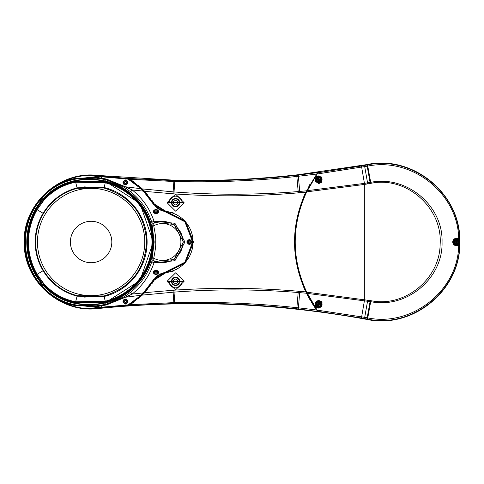 <?xml version="1.0" encoding="UTF-8"?>
<svg xmlns="http://www.w3.org/2000/svg" width="484" height="484" viewBox="0 0 484 484"><rect width="100%" height="100%" fill="white"/><g stroke="black" fill="none" stroke-linecap="round" stroke-linejoin="round"><path stroke-width="0.73" d="M144.68 292.669L173.895 290.194C215.598 287.399 257.064 287.744 298.295 291.235L305.84 291.906C290.775 258.662 290.763 225.411 305.809 192.16L298.295 192.844C257.052 196.419 215.58 196.764 173.889 193.884L144.704 191.362L154.263 203.939L165.552 211.084L185.499 221.152L193.533 242L185.499 262.848L165.552 272.916L154.263 280.061L144.68 292.669L142.248 295.119L174.022 292.124C215.356 289.051 256.744 289.184 298.186 292.511L306.481 293.225L305.84 291.906M184.108 281.313L175.583 272.855L167.053 281.313L175.583 289.886L184.108 281.313L182.087 281.385L181.79 283.334C177.646 289.359 173.508 289.359 169.37 283.328L169.073 281.385L182.087 281.385M184.108 202.687L175.583 194.114L167.053 202.687L175.583 211.145L184.108 202.687L169.073 202.614L169.37 200.666C173.514 194.641 177.652 194.641 181.79 200.672L182.087 202.614M305.809 192.16L317.522 172.788A115.579 115.579 0 0 0 316.203 174.591M310.093 184.035A115.579 115.579 0 0 0 308.786 186.346M306.451 190.829A115.579 115.579 0 0 0 303.026 198.458M303.032 285.566A115.579 115.579 0 0 0 310.48 300.624M311.623 302.53A115.579 115.579 0 0 0 317.564 311.266L306.481 293.225M459.014 243.428L459.346 245.327L458.203 245.321L458.203 238.679L458.675 238.297L459.346 238.672L459.346 245.327L458.675 245.703L458.675 238.297C458.009 193.763 412.162 156.931 367.767 166.097L317.093 174.016L306.584 192.081C291.435 225.387 291.447 258.686 306.614 291.979L317.909 311.521A956.626 956.626 0 0 0 317.734 311.496L298.259 308.955L298.38 307.83L316.609 309.972M316.566 174.083L298.41 176.261L298.283 175.135L317.692 172.558A994.451 994.451 172.5 0 0 317.867 172.534L306.209 191.924C291.005 225.332 291.017 258.74 306.239 292.136L317.909 311.521M306.451 190.835L298.18 191.561C256.75 194.973 215.362 195.1 174.028 191.948L142.278 188.905L144.704 191.362M127.165 178.179L127.238 178.197A73.32 73.32 58.9 0 1 153.906 204.157A15.331 15.331 0 0 0 165.51 211.502A30.655 30.655 0 0 1 165.51 272.498A15.331 15.331 0 0 0 153.906 279.843L153.906 279.843A73.32 73.32 121.1 0 1 127.219 305.809L141.104 295.288L143.506 292.911L153.676 279.704L165.486 272.226L184.979 262.382L192.832 242L184.979 221.618L165.486 211.774L153.676 204.296L143.536 191.119L141.134 188.736L128.702 179.195L97.72 176.448L69.563 179.721C54.172 184.864 42.368 194.29 34.158 207.999C21.895 230.668 21.895 253.332 34.158 276.001C42.368 289.71 54.172 299.136 69.563 304.279L74.875 305.579L97.623 306.475L106.389 304.962L125.513 297.212L141.001 295.264L143.391 292.802L153.531 279.625L165.468 272.068L184.858 262.28L192.668 242L184.858 221.72L165.468 211.931L153.531 204.375L143.415 191.228L141.032 188.76L126.808 178.148A994.451 994.451 0 0 0 128.151 178.239L128.581 178.493A73.737 73.737 0 0 1 129.524 179.062M298.41 176.261L296.873 176.436C256.151 180.865 215.465 182.559 174.821 181.512L173.931 181.494L173.956 180.181C215.507 181.173 256.931 179.352 298.235 174.724L298.259 175.141A778.526 640.284 -6.4 0 1 296.746 175.311C256.236 179.788 215.598 181.561 174.839 180.629L128.581 178.493L129.936 179.316A73.737 73.737 0 0 1 134.304 182.244M138.442 185.463A73.737 73.737 0 0 1 142.278 188.905L129.936 179.316L173.883 181.488L172.939 193.818M142.308 188.935A73.737 73.737 0 0 1 144.674 191.331M144.734 191.392A73.737 73.737 0 0 1 147.348 194.308M152.133 200.612A73.737 73.737 0 0 1 154.263 203.939M155.122 205.216A14.913 14.913 0 0 0 156.114 206.396M157.215 207.467A14.913 14.913 0 0 0 158.425 208.422M159.726 209.245A14.913 14.913 0 0 0 161.105 209.929M162.545 210.467A14.913 14.913 0 0 0 164.034 210.855M165.552 211.084A31.073 31.073 0 0 1 168.214 211.466M170.834 212.077A31.073 31.073 0 0 1 173.387 212.912M175.861 213.964A31.073 31.073 0 0 1 176.285 214.17M176.285 269.83A31.073 31.073 0 0 1 175.861 270.036M173.387 271.088A31.073 31.073 0 0 1 170.834 271.923M168.214 272.534A31.073 31.073 0 0 1 165.552 272.916M164.034 273.145A14.913 14.913 0 0 0 162.545 273.533M161.105 274.071A14.913 14.913 0 0 0 159.726 274.755M158.425 275.577A14.913 14.913 0 0 0 157.215 276.533M156.114 277.604A14.913 14.913 0 0 0 155.122 278.784M138.418 298.555A73.737 73.737 0 0 0 142.248 295.119L128.127 305.767A956.626 956.626 0 0 0 126.79 305.864L141.104 295.288M154.263 280.061A73.737 73.737 0 0 1 152.127 283.4M147.324 289.716A73.737 73.737 0 0 1 144.71 292.638M144.649 292.699A73.737 73.737 0 0 1 142.284 295.089M134.28 301.774A73.737 73.737 0 0 1 129.918 304.696L174.797 302.579C215.441 301.641 256.145 303.341 296.904 307.667L298.38 307.83L299.808 291.362M129.506 304.95A73.737 73.737 0 0 1 129.034 305.235M128.986 305.265A73.737 73.737 0 0 1 128.556 305.519L174.815 303.468C215.586 302.651 256.242 304.424 296.783 308.792A769.058 637.482 6.2 0 1 298.259 308.955M317.867 172.534L316.784 173.992M298.235 174.724L366.878 164.584L366.945 164.996L364.5 165.437A952.796 898.492 -10.3 0 1 361.451 165.988L317.825 172.746A0.411 0.411 -164.1 0 0 317.546 172.909M317.589 311.145A0.411 0.411 164.1 0 0 317.867 311.309L361.451 318.018A890.959 842.602 10.1 0 1 364.5 318.563L366.945 319.004L366.878 319.416C277.713 303.117 188.034 299.499 97.847 308.562L97.798 308.127L127.431 305.579M173.931 181.494L173.895 180.611M128.702 179.195L127.377 178.408L97.78 175.873C60.972 171.094 24.95 202.512 24.684 239.647C22.101 278.463 59.242 313.251 97.798 308.127L97.738 307.546L128.677 304.817M169.37 283.328A6.504 6.504 0 0 0 181.79 283.334M181.79 200.672A6.504 6.504 0 0 0 169.37 200.666M316.826 310.069L364.724 317.353L367.174 317.794L366.951 319.01L367.544 319.113C414.582 329.09 462.849 287.042 459.51 239.326C459.449 193.521 412.592 155.455 367.544 164.887L366.951 164.99L367.181 166.2L366.945 164.996M127.147 305.834L127.219 305.809C138.345 299.451 147.245 290.793 153.906 279.843L153.531 279.625M127.449 178.433L127.238 178.197C138.357 184.561 147.245 193.213 153.906 204.157L165.51 211.502L185.191 221.43L193.116 242L185.191 262.57L165.51 272.498L153.906 279.843M171.439 281.392A4.144 4.144 0 0 0 175.583 285.536A4.144 4.144 0 0 0 179.721 281.392A4.144 4.144 0 0 0 175.583 277.247A4.144 4.144 0 0 0 171.439 281.392M171.439 202.608A4.144 4.144 0 0 0 175.583 206.753A4.144 4.144 0 0 0 179.721 202.608A4.144 4.144 0 0 0 175.583 198.464A4.144 4.144 0 0 0 171.439 202.608M361.451 165.988L364.434 183.382L306.789 190.732M321.642 182.395L315.774 176.503L321.37 182.28M366.945 319.004L367.174 317.794L367.767 317.903C412.162 327.069 458.009 290.237 458.675 245.703L458.203 245.321M306.814 293.328L370.69 301.671C406.687 309.028 443.241 278.137 442.043 242C443.241 205.863 406.687 174.972 370.69 182.329L364.434 183.382L364.609 184.41L306.209 191.924M321.642 301.605L315.774 307.497L321.273 301.635M123.045 301.096A2.487 2.487 0 0 0 123.003 301.556C124.588 298.223 126.245 298.223 127.976 301.556C126.36 304.926 124.703 304.926 123.003 301.556A2.487 2.487 0 0 0 123.045 302.022M69.635 303.704L69.563 304.279L97.738 307.546L97.52 305.87L106.002 304.345L124.394 296.613L130.638 292.227C140.693 284.187 147.741 274.017 151.794 261.705L154.166 242L151.794 222.295C147.747 209.996 140.699 199.825 130.662 191.791L124.412 187.399L106.002 179.655L101.428 178.699L97.502 178.13L74.887 179.013L69.635 180.296C53.978 185.233 42.199 194.477 34.297 208.041C22.234 230.68 22.234 253.32 34.297 275.959C42.199 289.523 53.978 298.767 69.635 303.704L74.887 304.987L97.52 305.87M306.239 292.136L370.865 300.667L367.544 319.113M141.134 188.736L125.531 186.8L106.389 179.038L97.605 177.519L74.875 178.421L69.563 179.721L69.635 180.296M123.045 181.978A2.487 2.487 0 0 0 123.003 182.444C124.703 179.074 126.36 179.074 127.976 182.444C126.245 185.777 124.588 185.777 123.003 182.444A2.487 2.487 0 0 0 123.045 182.904M171.935 281.392A3.648 3.648 0 0 0 175.583 285.04A3.648 3.648 0 0 0 179.225 281.392A3.648 3.648 0 0 0 175.583 277.749A3.648 3.648 0 0 0 171.935 281.392M171.935 202.608A3.648 3.648 0 0 0 175.583 206.251A3.648 3.648 0 0 0 179.225 202.608A3.648 3.648 0 0 0 175.583 198.96A3.648 3.648 0 0 0 171.935 202.608M370.865 300.667C404.455 307.733 439.877 279.274 440.137 244.214C442.697 207.551 406.058 175.807 370.865 183.333L364.609 184.41M370.865 183.333L367.544 164.887M458.868 245.122L458.977 244.783L458.039 244.94A3.327 3.327 0 0 1 453.163 242A3.327 3.327 0 0 1 458.039 239.06L458.977 239.217L459.346 238.672L458.203 238.679M124.394 296.613A2.487 0.786 58.1 0 1 125.513 297.212L132.174 294.042L143.506 292.911M127.927 302.022A2.487 2.487 0 0 0 127.933 301.096M127.806 300.655A2.487 2.487 0 0 0 127.613 300.262M126.427 299.251A2.487 2.487 0 0 0 126.118 299.148M126.088 299.142A2.487 2.487 0 0 0 123.577 299.959M123.347 300.292A2.487 2.487 0 0 0 123.166 300.673M123.178 302.476A2.487 2.487 0 0 0 123.384 302.881M124.255 303.716A2.487 2.487 0 0 0 125.525 304.043M125.84 304.019A2.487 2.487 0 0 0 126.772 303.68M127.607 302.857A2.487 2.487 0 0 0 127.8 302.464M143.536 191.119L132.192 189.976L125.531 186.8A2.487 0.786 -58.1 0 1 124.412 187.399M127.933 182.904A2.487 2.487 0 0 0 127.927 181.978M127.8 181.536A2.487 2.487 0 0 0 127.607 181.143M126.772 180.32A2.487 2.487 0 0 0 125.84 179.987M125.525 179.957A2.487 2.487 0 0 0 124.255 180.284M123.384 181.119A2.487 2.487 0 0 0 123.178 181.524M123.166 183.327A2.487 2.487 0 0 0 123.347 183.708M123.577 184.035A2.487 2.487 0 0 0 126.088 184.858M126.118 184.852A2.487 2.487 0 0 0 126.427 184.749M127.613 183.738A2.487 2.487 0 0 0 127.806 183.345M177.652 280.194L175.583 279.002L173.508 280.194L173.508 282.589L175.583 283.781L177.652 282.589L177.652 280.194M177.652 201.411L175.583 200.219L173.508 201.411L173.508 203.806L175.583 204.998L177.652 203.806L177.652 201.411M459.014 240.572L458.868 238.878M458.039 244.94L458.233 245.303A3.739 3.739 0 0 1 452.746 242A3.739 3.739 0 0 1 458.233 238.697L458.039 239.06M130.638 292.227L132.174 294.042C142.484 285.814 149.75 275.42 153.979 262.848L151.794 261.705A1.658 1.434 0.2 0 1 153.948 260.876L153.948 260.725A1.658 1.422 -2.3 0 0 151.801 261.56M151.801 222.44A1.658 1.422 2.3 0 0 153.948 223.275A20.57 20.57 0 0 1 183.037 242A20.57 20.57 0 0 1 153.948 260.725L153.712 258.214C155.364 250.119 156.023 244.71 155.685 242C156.017 239.278 155.364 233.869 153.712 225.786L153.948 223.124A1.658 1.434 -0.2 0 1 151.794 222.295L153.979 221.152C149.75 208.592 142.49 198.198 132.192 189.976L130.662 191.791M153.948 223.124L154.529 222.471L153.979 221.152L174.93 223.275L184.888 242L174.93 260.725L153.979 262.848L154.529 261.529L153.948 260.876M186.939 241.613A2.487 2.487 0 0 0 186.909 242C188.566 238.793 190.218 238.793 191.876 242C190.218 245.207 188.566 245.207 186.909 242A2.487 2.487 0 0 0 186.939 242.387M153.549 272.002A2.487 2.487 0 0 0 153.519 272.389C155.176 269.183 156.834 269.183 158.492 272.389C156.834 275.596 155.176 275.596 153.519 272.389A2.487 2.487 0 0 0 153.549 272.782M153.549 211.218A2.487 2.487 0 0 0 153.519 211.611C155.176 208.404 156.834 208.404 158.492 211.611C156.834 214.817 155.176 214.817 153.519 211.611A2.487 2.487 0 0 0 153.549 211.998M320.977 182.613A3.727 3.727 0 0 1 320.614 182.861A3.727 3.727 0 0 0 320.977 182.613M319.628 183.261A3.727 3.727 0 0 1 318.151 183.321A3.727 3.727 0 0 0 319.628 183.261M315.629 181.706A3.727 3.727 0 0 1 315.072 178.923A3.727 3.727 0 0 0 315.629 181.706M315.774 176.503L316.094 177.005A3.727 3.727 0 0 0 315.749 177.404A3.727 3.727 0 0 1 316.094 177.005L316.046 177.053M316.488 176.666A3.727 3.727 0 0 1 317.316 176.194A3.727 3.727 0 0 0 316.488 176.666M317.347 176.176A3.727 3.727 0 0 1 318.744 175.91A3.727 3.727 0 0 0 317.347 176.176M318.762 175.91A3.727 3.727 0 0 1 319.228 175.946A3.727 3.727 0 0 0 318.762 175.91M319.259 175.952A3.727 3.727 0 0 1 319.706 176.043A3.727 3.727 0 0 0 319.259 175.952M319.809 176.073A3.727 3.727 0 0 1 320.184 176.206A3.727 3.727 0 0 0 319.809 176.073M321.037 176.708A3.727 3.727 0 0 1 322.126 178.094A3.727 3.727 0 0 0 321.037 176.708M456.485 239.102A2.898 2.898 0 0 1 459.389 242A2.898 2.898 0 0 1 456.485 244.898A2.898 2.898 0 0 1 453.587 242A2.898 2.898 0 0 1 456.485 239.102M321.981 302.536A3.727 3.727 0 0 1 322.235 303.087A3.727 3.727 0 0 0 321.981 302.536M322.126 305.906A3.727 3.727 0 0 1 321.83 306.426A3.727 3.727 0 0 0 322.126 305.906M320.19 307.794A3.727 3.727 0 0 1 319.803 307.933A3.727 3.727 0 0 0 320.19 307.794M319.712 307.957A3.727 3.727 0 0 1 319.265 308.048A3.727 3.727 0 0 0 319.712 307.957M319.228 308.054A3.727 3.727 0 0 1 318.762 308.084A3.727 3.727 0 0 0 319.228 308.054M318.75 308.09A3.727 3.727 0 0 1 317.347 307.824A3.727 3.727 0 0 0 318.75 308.09M317.316 307.806A3.727 3.727 0 0 1 316.488 307.334A3.727 3.727 0 0 0 317.316 307.806M316.094 306.995A3.727 3.727 0 0 1 319.628 300.739A3.727 3.727 0 0 0 316.094 306.995L315.774 307.497M320.553 301.108A3.727 3.727 0 0 1 320.977 301.387A3.727 3.727 0 0 0 320.553 301.108M154.529 222.471L174.101 224.449L183.43 241.994L174.107 259.545L154.529 261.529M191.846 242.387A2.487 2.487 0 0 0 191.846 241.613M191.755 241.232A2.487 2.487 0 0 0 191.61 240.869M187.175 240.869A2.487 2.487 0 0 0 187.03 241.232M187.03 242.768A2.487 2.487 0 0 0 187.175 243.131M191.61 243.131A2.487 2.487 0 0 0 191.755 242.768M158.462 272.782A2.487 2.487 0 0 0 158.462 272.002M158.371 271.621A2.487 2.487 0 0 0 158.22 271.264M153.791 271.264A2.487 2.487 0 0 0 153.64 271.621M153.64 273.157A2.487 2.487 0 0 0 153.791 273.521M158.22 273.521A2.487 2.487 0 0 0 158.371 273.157M158.462 211.998A2.487 2.487 0 0 0 158.462 211.218M158.371 210.843A2.487 2.487 0 0 0 158.22 210.479M153.791 210.479A2.487 2.487 0 0 0 153.64 210.843M153.64 212.379A2.487 2.487 0 0 0 153.791 212.736M158.22 212.736A2.487 2.487 0 0 0 158.371 212.379M123.626 301.556A1.863 1.863 0 0 1 125.489 299.693A1.863 1.863 0 0 1 127.352 301.556A1.863 1.863 0 0 1 125.489 303.42A1.863 1.863 0 0 1 123.626 301.556M41.001 284.713A60.04 60.04 0 0 0 41.17 284.913L41.455 285.469L43.052 285.282A58.873 58.873 0 0 0 75.189 303.474A71.305 71.305 0 0 0 105.651 302.887A62.605 62.605 0 0 0 105.651 181.113L105.96 179.818A72.636 72.636 0 0 0 74.929 179.219A60.21 60.21 0 0 0 34.521 208.168A67.663 67.663 0 0 0 34.521 275.832A60.21 60.21 0 0 0 74.929 304.781A72.636 72.636 0 0 0 105.96 304.182A63.936 63.936 0 0 0 127.516 294.556A2.487 0.454 55 0 1 128.835 295.712M40.511 281.676A2.142 2.142 0 0 0 40.372 281.827L39.676 283.346L40.045 283.83A60.204 60.204 0 0 0 41.043 285.016M40.341 200.073A60.04 60.04 0 0 0 40.172 200.273L39.676 200.654L40.136 202.191A58.788 58.788 120 0 0 35.671 208.834L34.158 207.999M43.245 199.063A2.142 2.142 0 0 0 43.076 198.954L41.455 198.531L41.043 198.984A60.204 60.204 0 0 0 40.045 200.17M123.626 182.444A1.863 1.863 0 0 1 125.489 180.58A1.863 1.863 0 0 1 127.352 182.444A1.863 1.863 0 0 1 125.489 184.307A1.863 1.863 0 0 1 123.626 182.444M454.21 242A2.281 2.281 0 0 1 456.485 239.719A2.281 2.281 0 0 1 458.765 242A2.281 2.281 0 0 1 456.485 244.281A2.281 2.281 0 0 1 454.21 242M152.242 226.131L153.712 225.786A18.428 18.428 0 0 1 180.895 242A18.428 18.428 0 0 1 153.712 258.214L152.242 257.869M123.789 301.556A1.7 1.7 0 0 1 125.489 299.856A1.7 1.7 0 0 1 127.189 301.556A1.7 1.7 0 0 1 125.489 303.256A1.7 1.7 0 0 1 123.789 301.556M43.118 284.792A1.948 1.948 0 0 1 41.17 284.913L41.455 285.469M40.408 281.543A2.299 2.299 -47.2 0 0 40.245 281.724L40.045 283.83M40.553 281.73A2.075 2.075 0 0 0 39.972 283.237L39.676 283.346M40.626 202.173A1.948 1.948 0 0 1 40.172 200.273L40.245 202.276A58.8 58.8 0 0 0 35.792 208.906A66.193 66.193 0 0 0 35.792 275.094A58.733 58.733 0 0 0 40.245 281.724L40.136 281.809A58.873 58.873 0 0 1 35.671 275.166L34.158 276.001M43.203 284.888A2.075 2.075 0 0 1 41.612 285.197L43.076 285.046A2.142 2.142 0 0 0 43.245 284.937M40.553 202.27A2.075 2.075 0 0 1 39.972 200.763L39.676 200.654M43.36 285.064A2.305 2.305 -32.8 0 1 43.155 285.191A58.733 58.733 0 0 0 75.214 303.341A71.166 71.166 0 0 0 105.621 302.754A62.466 62.466 0 0 0 105.621 181.246L105.651 181.113A71.305 71.305 0 0 0 75.189 180.526A58.873 58.873 168.8 0 0 43.052 198.718L41.043 198.984M43.203 199.112A2.075 2.075 0 0 0 41.612 198.803L41.455 198.531M123.789 182.444A1.7 1.7 0 0 1 125.489 180.744A1.7 1.7 0 0 1 127.189 182.444A1.7 1.7 0 0 1 125.489 184.144A1.7 1.7 0 0 1 123.789 182.444M318.732 182.541A2.898 2.898 0 0 1 315.828 179.643A2.898 2.898 0 0 1 318.732 176.739A2.898 2.898 0 0 1 321.63 179.643A2.898 2.898 0 0 1 318.732 182.541M318.732 307.261A2.898 2.898 0 0 1 315.828 304.357A2.898 2.898 0 0 1 318.732 301.459A2.898 2.898 0 0 1 321.63 304.357A2.898 2.898 0 0 1 318.732 307.261M187.526 242A1.863 1.863 0 0 1 189.395 240.137A1.863 1.863 0 0 1 191.259 242A1.863 1.863 0 0 1 189.395 243.863A1.863 1.863 0 0 1 187.526 242M154.142 272.389A1.863 1.863 0 0 1 156.005 270.526A1.863 1.863 0 0 1 157.869 272.389A1.863 1.863 0 0 1 156.005 274.253A1.863 1.863 0 0 1 154.142 272.389M154.142 211.611A1.863 1.863 0 0 1 156.005 209.747A1.863 1.863 0 0 1 157.869 211.611A1.863 1.863 0 0 1 156.005 213.474A1.863 1.863 0 0 1 154.142 211.611M124.66 301.078L124.66 302.034L125.489 302.512L126.318 302.034L126.318 301.078L125.489 300.6L124.66 301.078M124.66 181.966L124.66 182.922L125.489 183.4L126.318 182.922L126.318 181.966L125.489 181.488L124.66 181.966M316.451 179.643A2.281 2.281 0 0 1 318.732 177.362A2.281 2.281 0 0 1 321.007 179.643A2.281 2.281 0 0 1 318.732 181.917A2.281 2.281 0 0 1 316.451 179.643M316.451 304.357A2.281 2.281 0 0 1 318.732 302.083A2.281 2.281 0 0 1 321.007 304.357A2.281 2.281 0 0 1 318.732 306.638A2.281 2.281 0 0 1 316.451 304.357M187.695 242A1.7 1.7 0 0 1 189.395 240.3A1.7 1.7 0 0 1 191.089 242A1.7 1.7 0 0 1 189.395 243.7A1.7 1.7 0 0 1 187.695 242M154.305 272.389A1.7 1.7 0 0 1 156.005 270.695A1.7 1.7 0 0 1 157.705 272.389A1.7 1.7 0 0 1 156.005 274.089A1.7 1.7 0 0 1 154.305 272.389M154.305 211.611A1.7 1.7 0 0 1 156.005 209.911A1.7 1.7 0 0 1 157.705 211.611A1.7 1.7 0 0 1 156.005 213.305A1.7 1.7 0 0 1 154.305 211.611M40.438 282.202L40.42 282.753L42.271 282.087L43.469 283.194C52.097 292.965 62.781 299.166 75.516 301.792L105.252 301.199A60.869 60.869 0 0 0 105.252 182.801L75.516 182.208C62.781 184.834 52.097 191.035 43.469 200.806L37.129 209.699C31.418 219.712 28.538 230.475 28.483 242C28.538 253.525 31.418 264.288 37.129 274.301L43.469 283.194L43.185 283.999C51.915 293.727 62.648 299.886 75.389 302.464L105.391 301.804A61.486 61.486 0 0 0 105.391 182.196L75.389 181.536L75.262 180.895A70.912 70.912 0 0 1 105.56 181.494A62.212 62.212 0 0 1 105.56 302.506A70.912 70.912 0 0 1 75.268 303.093A58.485 58.485 0 0 1 43.009 284.652L42.314 284.937A59.193 59.193 48.6 0 1 42.199 284.81L42.314 284.937M42.362 285.003A1.863 1.863 0 0 1 40.287 282.535M42.713 199.087L42.199 199.19A0.411 0.363 104.7 0 0 42.356 199.832L43.143 200.872L42.259 202.239L41.424 202.1L36.5 209.312A65.376 65.376 -60 0 0 36.488 209.336C30.722 219.458 27.812 230.348 27.757 242C27.812 253.652 30.722 264.542 36.488 274.664A65.376 65.376 -120 0 0 36.5 274.688L41.424 281.9L40.456 282.729A59.193 59.193 0 0 1 40.347 282.589L40.716 281.773L40.311 282.432M37.141 274.319L35.998 274.979A65.939 65.939 0 0 1 36.01 209.028A58.485 58.485 0 0 1 40.747 202.046L40.347 201.411A59.193 59.193 -51.4 0 1 40.456 201.271L40.456 201.271A0.411 0.363 -24.7 0 1 41.116 201.314A1.047 1.047 0 0 0 42.846 201.507A1.047 1.047 0 0 0 42.356 199.832L41.116 201.314A0.411 0.411 0 0 0 40.42 201.247L40.716 202.227L40.347 201.411M40.287 201.465A1.863 1.863 0 0 1 42.362 198.997M456.714 241.443L456.708 240.76A4.053 1.99 180 0 0 456.267 240.76L456.261 241.443M456.708 241.365L457.725 241.782A4.053 1.99 90 0 1 457.731 242A4.053 1.99 90 0 1 457.725 242.218L457.12 242.218L456.708 243.24A4.053 1.99 0 0 1 456.267 243.24L455.928 242.224M455.849 242.218L455.244 242.218A4.053 1.99 -90 0 1 455.244 242A4.053 1.99 -90 0 1 455.244 241.782L456.267 241.365M188.566 241.522L188.566 242.478L189.395 242.956L190.218 242.478L190.218 241.522L189.395 241.044L188.566 241.522M155.176 271.911L155.176 272.867L156.005 273.345L156.834 272.867L156.834 271.911L156.005 271.433L155.176 271.911M155.176 211.133L155.176 212.089L156.005 212.567L156.834 212.089L156.834 211.133L156.005 210.655L155.176 211.133M42.465 198.997L43.009 199.347A58.485 58.485 0 0 1 75.268 180.907L105.566 181.476L139.949 203.449L153.331 242L139.949 280.551L105.566 302.524L75.268 303.093C62.527 300.467 51.788 294.332 43.046 284.713M75.516 182.208L75.389 181.536C62.648 184.114 51.915 190.273 43.185 200.001L43.469 200.806L43.143 200.872M42.314 199.063L42.652 199.245L42.314 199.063A59.193 59.193 0 0 0 42.199 199.19L43.185 200.001L43.034 200.376M43.143 283.128L43.185 283.999L42.199 284.81A0.411 0.363 -104.7 0 1 42.356 284.168A1.047 1.047 0 0 0 42.846 282.493A1.047 1.047 0 0 0 41.116 282.686L42.356 284.168A0.411 0.411 0 0 0 42.169 284.834M42.193 284.858A1.7 1.7 0 0 1 40.402 282.729M40.347 282.589L40.747 281.954A58.485 58.485 0 0 1 36.01 274.972C24.254 252.993 24.254 231.007 35.998 209.021L40.698 202.088M42.271 201.913L41.424 202.1L40.456 201.271M40.402 201.271A1.7 1.7 0 0 1 42.193 199.142M456.218 241.564L456.757 241.564M456.902 242.284L456.902 241.722M456.073 241.716L456.073 242.278M456.757 242.436L456.218 242.436M43.034 283.624L42.356 284.168L42.477 284.562L42.356 284.168M41.769 282.111L41.424 281.9L42.259 281.761L42.271 282.087M41.769 201.888L41.116 201.314L40.747 201.507L41.116 201.314M318.956 179.08L318.95 178.402A4.053 1.99 180 0 0 318.508 178.402L318.502 179.08M318.95 179.007L319.972 179.419A4.053 1.99 90 0 1 319.972 179.643A4.053 1.99 90 0 1 319.972 179.86L319.367 179.86L318.95 180.883A4.053 1.99 0 0 1 318.508 180.883L318.169 179.867M318.097 179.86L317.492 179.86A4.053 1.99 -90 0 1 317.486 179.643A4.053 1.99 -90 0 1 317.492 179.419L318.508 179.007M318.956 303.801L318.95 303.117A4.053 1.99 180 0 0 318.508 303.117L318.502 303.801M318.95 303.722L319.972 304.14A4.053 1.99 90 0 1 319.972 304.357A4.053 1.99 90 0 1 319.972 304.581L318.95 304.993L318.95 305.598A4.053 1.99 0 0 1 318.508 305.598L318.236 304.605M318.097 304.581L317.492 304.581A4.053 1.99 -90 0 1 317.486 304.357A4.053 1.99 -90 0 1 317.492 304.14L318.508 303.722M147.118 242L146.585 242C144.807 214.212 130.613 196.226 103.999 188.04L104.12 187.52A56.017 56.017 0 0 1 104.12 296.48L77.065 296.19C62.406 292.13 51.086 283.642 43.1 270.725C37.855 261.868 35.205 252.291 35.157 242C35.205 231.709 37.855 222.132 43.1 213.275C51.086 200.358 62.406 191.87 77.065 187.81L104.12 187.52L105.56 181.494M42.477 199.438L42.356 199.832L42.477 199.438M40.747 282.493L41.116 282.686L40.747 282.493M319.01 179.225L318.454 179.225M319.144 179.921L319.144 179.364M318.315 179.358L318.315 179.921M319.01 180.054L318.454 180.054M319.01 303.946L318.454 303.946M319.144 304.642L319.144 304.079M318.315 304.079L318.315 304.636M319.01 304.775L318.454 304.775M43.493 213.511C51.413 200.697 62.642 192.281 77.18 188.27L84.422 186.891L104.006 188.01C130.632 196.195 144.837 214.194 146.616 242C144.837 269.806 130.632 287.798 104.006 295.99L84.422 297.109L77.18 295.73C62.642 291.719 51.413 283.303 43.493 270.489C38.296 261.705 35.671 252.206 35.616 242C35.671 231.794 38.296 222.295 43.493 213.511L43.536 213.535C51.455 200.721 62.672 192.317 77.192 188.312L77.18 188.27M91.101 188.355A53.645 53.645 0 0 0 37.456 242A53.645 53.645 0 0 0 91.101 295.645A53.645 53.645 0 0 0 144.752 242A53.645 53.645 0 0 0 91.101 188.355M70.392 242A20.715 20.715 0 0 0 91.101 262.715A20.715 20.715 0 0 0 111.816 242A20.715 20.715 0 0 0 91.101 221.285A20.715 20.715 0 0 0 70.392 242M172.963 290.255L173.901 303.486M173.895 290.194L174.815 303.468M298.295 291.235L296.783 308.792M299.844 192.705L298.259 175.141M298.295 192.844L296.746 175.311M173.889 193.884L174.839 180.629M167.053 281.313L169.073 281.385M167.053 202.687L169.073 202.614M173.956 180.181L97.828 175.432L97.502 178.13M367.743 183.878L364.5 165.437M367.743 300.122L364.5 318.563M364.609 299.59L361.451 318.018M101.428 305.301L101.918 307.721M101.428 178.699L101.918 176.279M367.174 166.206L370.26 183.436M367.174 317.794L370.26 300.564M364.343 183.394L364.343 300.606M153.531 204.375L153.906 204.157M165.468 211.931L165.51 211.502M165.468 272.068L165.51 272.498M106.389 304.962A2.487 0.345 76.4 0 0 106.002 304.345L105.621 302.754M106.389 179.038A2.487 0.345 -76.4 0 1 106.002 179.655L105.96 179.818A63.936 63.936 0 0 1 127.528 189.456A2.487 0.454 -55 0 0 128.853 188.3M74.875 305.579L75.214 303.341M74.875 178.421L75.214 180.659A58.733 58.733 0 0 0 43.155 198.809A2.305 2.305 -147.2 0 1 43.36 198.936M321.074 181.984A3.315 3.315 0 0 1 316.385 181.984A3.315 3.315 0 0 1 316.385 177.295A3.315 3.315 0 0 1 321.074 177.295A3.315 3.315 0 0 1 321.074 181.984M321.074 302.016A3.315 3.315 0 0 1 321.074 306.705A3.315 3.315 0 0 1 316.385 306.705A3.315 3.315 0 0 1 316.385 302.016A3.315 3.315 0 0 1 321.074 302.016M35.792 208.906L35.671 208.834A66.332 66.332 0 0 0 35.671 275.166L35.792 275.094M155.685 242L154.166 242M40.626 281.827A1.948 1.948 0 0 0 40.172 283.727A60.04 60.04 50.6 0 0 40.341 283.926M43.118 199.208A1.948 1.948 0 0 0 41.17 199.087A60.04 60.04 0 0 0 41.001 199.287M105.621 181.246A71.166 71.166 0 0 0 75.214 180.659M458.711 242A2.226 2.226 0 0 0 456.485 239.774A2.226 2.226 0 0 0 454.258 242A2.226 2.226 0 0 0 456.485 244.226A2.226 2.226 0 0 0 458.711 242M458.239 242A1.754 1.754 0 0 0 456.485 240.245A1.754 1.754 0 0 0 454.736 242A1.754 1.754 0 0 0 456.485 243.754A1.754 1.754 0 0 0 458.239 242M320.959 179.643A2.226 2.226 0 0 0 318.732 177.416A2.226 2.226 0 0 0 316.506 179.643A2.226 2.226 0 0 0 318.732 181.869A2.226 2.226 0 0 0 320.959 179.643M320.959 304.357A2.226 2.226 0 0 0 318.732 302.131A2.226 2.226 0 0 0 316.506 304.357A2.226 2.226 0 0 0 318.732 306.584A2.226 2.226 0 0 0 320.959 304.357M75.48 302.482L77.192 295.688L103.999 295.96L105.56 302.506M75.516 301.792L75.268 303.093M37.141 209.681L36.01 209.028M320.481 179.643A1.754 1.754 0 0 0 318.732 177.888A1.754 1.754 0 0 0 316.978 179.643A1.754 1.754 0 0 0 318.732 181.391A1.754 1.754 0 0 0 320.481 179.643M320.481 304.357A1.754 1.754 0 0 0 318.732 302.609A1.754 1.754 0 0 0 316.978 304.357A1.754 1.754 0 0 0 318.732 306.112A1.754 1.754 0 0 0 320.481 304.357M104.006 188.01L77.192 188.312L75.48 181.518M151.97 242L152.593 242M77.18 295.73L77.192 295.688C62.672 291.683 51.455 283.279 43.536 270.465L36.488 274.664M28.483 242L27.757 242M35.157 242L35.659 242C35.713 231.8 38.333 222.313 43.536 213.535L36.488 209.336M104.006 295.99L103.999 295.96C130.613 287.774 144.807 269.788 146.585 242L146.616 242M35.616 242L35.659 242C35.713 252.2 38.333 261.687 43.536 270.465L43.493 270.489M366.878 319.416C413.215 329.507 461.361 289.396 459.8 242C461.361 194.598 413.215 154.487 366.878 164.584M97.828 175.432C59.478 170.38 22.385 204.49 24.212 243.125C23.746 280.968 60.319 313.469 97.847 308.562M43.046 199.287C51.788 189.667 62.527 183.533 75.262 180.895M40.698 281.912L35.998 274.979M42.169 199.166A0.411 0.411 0 0 0 42.356 199.832M40.42 282.753A0.411 0.411 0 0 0 41.116 282.686"/></g></svg>

